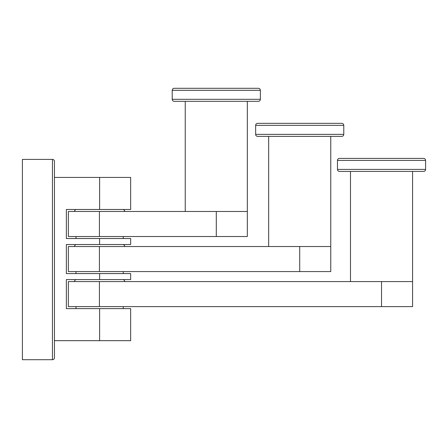 <?xml version="1.0" encoding="UTF-8"?>
<svg xmlns="http://www.w3.org/2000/svg" width="448" height="448" viewBox="0 0 448 448"><rect width="100%" height="100%" fill="white"/><g stroke="black" fill="none" stroke-linecap="round" stroke-linejoin="round"><path stroke-width="0.34" stroke-dasharray="2.24 1.68" d="M52.444 359.699L52.444 159.404L52.444 359.699M22.4 159.404L22.4 359.699L22.4 159.404M54.449 357.7L54.449 161.409L54.449 357.7M130.659 177.43L54.449 177.43L54.449 340.676L54.449 177.43L54.449 340.676L99.613 340.676L99.613 308.627L66.366 308.627L66.366 279.58L99.613 279.58L99.613 273.571L66.366 273.571L66.366 244.53L99.613 244.53L99.613 238.521L66.366 238.521L66.366 209.479L99.613 209.479L99.613 177.43L54.449 177.43L54.449 340.676L130.659 340.676M99.613 177.43L99.613 209.479L130.659 209.479M130.659 238.521L66.366 238.521L66.366 209.479L123.474 209.479M123.25 238.521L75.981 238.521L123.25 238.521M99.613 238.521L99.613 244.53L130.659 244.53M130.659 273.571L66.366 273.571L66.366 244.53L123.474 244.53M123.25 273.571L75.981 273.571L123.25 273.571M99.613 273.571L99.613 279.58L130.659 279.58M130.659 308.627L66.366 308.627L66.366 279.58L123.474 279.58M123.25 308.627L75.981 308.627L123.25 308.627M99.613 308.627L99.613 340.676M75.981 306.622L123.25 306.622L75.981 306.622M68.37 306.622L412.58 306.622M412.58 171.422L350.487 171.422L412.58 171.422M68.37 281.585L99.417 281.585L99.417 306.622L99.417 281.585L381.534 281.585L350.487 281.585L381.534 281.585L381.534 306.622L381.534 281.585L74.318 281.585M339.472 171.422L423.595 171.422L339.472 171.422M425.6 169.417L337.467 169.417L425.6 169.417M425.6 160.406L337.467 160.406L425.6 160.406M423.595 158.402L339.472 158.402L423.595 158.402M99.417 306.622L381.534 306.622M75.981 271.572L123.25 271.572L75.981 271.572M68.37 271.572L330.758 271.572M330.758 136.371L268.666 136.371L330.758 136.371M68.37 246.534L99.417 246.534L99.417 271.572L99.417 246.534L299.712 246.534L268.666 246.534L299.712 246.534L299.712 271.572L299.712 246.534L74.318 246.534M257.65 136.371L341.774 136.371L257.65 136.371M343.778 134.366L255.646 134.366L343.778 134.366M343.778 125.356L255.646 125.356L343.778 125.356M341.774 123.351L257.65 123.351L341.774 123.351M99.417 271.572L299.712 271.572M75.981 236.516L123.25 236.516L75.981 236.516M68.37 236.516L247.335 236.516M247.335 101.315L185.242 101.315L247.335 101.315M68.37 211.484L99.417 211.484L99.417 236.516L99.417 211.484L216.289 211.484L185.242 211.484L216.289 211.484L216.289 236.516L216.289 211.484L74.318 211.484M174.227 101.315L258.35 101.315L174.227 101.315M260.355 99.316L172.222 99.316L260.355 99.316M260.355 90.3L172.222 90.3L260.355 90.3M258.35 88.301L174.227 88.301L258.35 88.301M99.417 236.516L216.289 236.516"/><path stroke-width="0.67" d="M52.444 159.404L22.4 159.404L52.444 159.404A2.005 2.005 0 0 1 54.449 161.409A2.005 2.005 0 0 0 52.444 159.404L52.444 359.699A2.005 2.005 0 0 0 54.449 357.7L54.449 161.409L54.449 357.7A2.005 2.005 0 0 1 52.444 359.699L52.444 159.404M22.4 359.699L52.444 359.699L22.4 359.699L22.4 159.404L22.4 359.699M123.474 209.479A4.928 4.928 0 0 1 124.908 211.484A4.928 4.928 0 0 0 123.474 209.479L66.366 209.479L66.366 238.521L130.659 238.521L130.659 244.53L66.366 244.53L66.366 273.571L130.659 273.571L130.659 279.58L66.366 279.58L66.366 308.627L130.659 308.627L130.659 340.676L54.449 340.676L99.613 340.676L99.613 308.627L66.366 308.627L66.366 279.58L99.613 279.58L99.613 273.571L66.366 273.571L66.366 244.53L99.613 244.53L99.613 238.521L66.366 238.521L66.366 209.479L99.613 209.479L99.613 177.43L54.449 177.43L130.659 177.43L130.659 209.479L99.613 209.479L99.613 177.43M123.474 244.53A4.928 4.928 0 0 1 124.908 246.534A4.928 4.928 0 0 0 123.474 244.53L99.613 244.53L99.613 238.521M123.474 279.58A4.928 4.928 0 0 1 124.908 281.585A4.928 4.928 0 0 0 123.474 279.58L99.613 279.58L99.613 273.571M99.613 340.676L99.613 308.627M75.981 308.627L75.981 306.622L75.981 308.627M123.25 306.622L123.25 308.627L123.25 306.622M381.534 306.622L99.417 306.622L381.534 306.622L381.534 281.585L412.58 281.585L412.58 171.422L412.58 281.585L99.417 281.585L381.534 281.585L381.534 306.622L412.58 306.622L412.58 171.422M350.487 171.422L350.487 281.585L350.487 171.422M423.595 171.422L339.472 171.422A2.005 2.005 0 0 1 337.467 169.417A2.005 2.005 0 0 0 339.472 171.422L423.595 171.422A2.005 2.005 0 0 0 425.6 169.417A2.005 2.005 0 0 1 423.595 171.422M337.467 169.417L425.6 169.417L337.467 169.417L337.467 160.406L425.6 160.406L425.6 169.417L425.6 160.406A2.005 2.005 0 0 0 423.595 158.402L339.472 158.402A2.005 2.005 0 0 0 337.467 160.406L337.467 169.417M339.472 158.402L423.595 158.402A2.005 2.005 0 0 1 425.6 160.406L337.467 160.406A2.005 2.005 0 0 1 339.472 158.402M74.318 281.585A4.928 4.928 0 0 1 75.757 279.58A4.928 4.928 0 0 0 74.318 281.585L99.417 281.585L99.417 306.622L68.37 306.622L68.37 281.585L99.417 281.585L99.417 306.622M75.981 273.571L75.981 271.572L75.981 273.571M123.25 271.572L123.25 273.571L123.25 271.572M299.712 271.572L99.417 271.572L299.712 271.572L299.712 246.534L330.758 246.534L330.758 136.371L330.758 246.534L99.417 246.534L299.712 246.534L299.712 271.572L330.758 271.572L330.758 136.371M268.666 136.371L268.666 246.534L268.666 136.371M341.774 136.371L257.65 136.371A2.005 2.005 0 0 1 255.646 134.366A2.005 2.005 0 0 0 257.65 136.371L341.774 136.371A2.005 2.005 0 0 0 343.778 134.366A2.005 2.005 0 0 1 341.774 136.371M255.646 134.366L343.778 134.366L255.646 134.366L255.646 125.356L343.778 125.356L343.778 134.366L343.778 125.356A2.005 2.005 0 0 0 341.774 123.351L257.65 123.351A2.005 2.005 0 0 0 255.646 125.356L255.646 134.366M257.65 123.351L341.774 123.351A2.005 2.005 0 0 1 343.778 125.356L255.646 125.356A2.005 2.005 0 0 1 257.65 123.351M74.318 246.534A4.928 4.928 0 0 1 75.757 244.53A4.928 4.928 0 0 0 74.318 246.534L99.417 246.534L99.417 271.572L68.37 271.572L68.37 246.534L99.417 246.534L99.417 271.572M75.981 238.521L75.981 236.516L75.981 238.521M123.25 236.516L123.25 238.521L123.25 236.516M216.289 236.516L99.417 236.516L216.289 236.516L216.289 211.484L247.335 211.484L247.335 101.315L247.335 211.484L99.417 211.484L216.289 211.484L216.289 236.516L247.335 236.516L247.335 101.315M185.242 101.315L185.242 211.484L185.242 101.315M258.35 101.315L174.227 101.315A2.005 2.005 0 0 1 172.222 99.316A2.005 2.005 0 0 0 174.227 101.315L258.35 101.315A2.005 2.005 0 0 0 260.355 99.316A2.005 2.005 0 0 1 258.35 101.315M172.222 99.316L260.355 99.316L172.222 99.316L172.222 90.3L260.355 90.3L260.355 99.316L260.355 90.3A2.005 2.005 0 0 0 258.35 88.301L174.227 88.301A2.005 2.005 0 0 0 172.222 90.3L172.222 99.316M174.227 88.301L258.35 88.301A2.005 2.005 0 0 1 260.355 90.3L172.222 90.3A2.005 2.005 0 0 1 174.227 88.301M74.318 211.484A4.928 4.928 0 0 1 75.757 209.479A4.928 4.928 0 0 0 74.318 211.484L99.417 211.484L99.417 236.516L68.37 236.516L68.37 211.484L99.417 211.484L99.417 236.516"/></g></svg>
